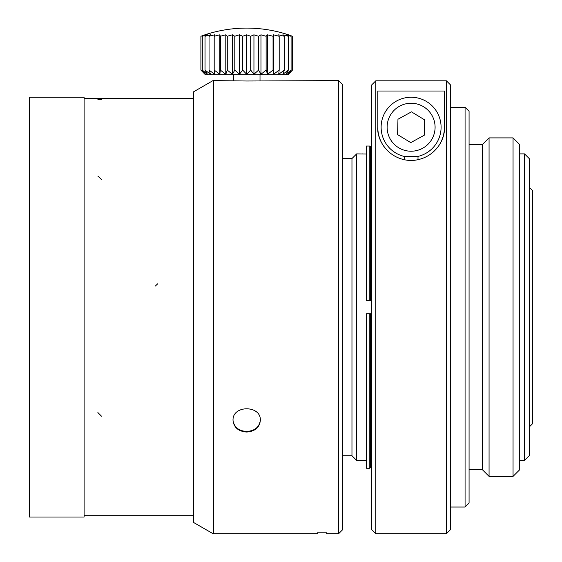 <?xml version="1.0" encoding="UTF-8"?>
<svg xmlns="http://www.w3.org/2000/svg" width="562" height="562" viewBox="0 0 562 562"><rect width="100%" height="100%" fill="white"/><g stroke="black" fill="none" stroke-linecap="round" stroke-linejoin="round"><path stroke-width="0.84" d="M405.16 156.622A29.983 29.983 0 0 1 399.42 99.622A29.983 29.983 0 0 1 439.751 118.378A29.983 29.983 0 0 1 417.053 156.622L405.16 156.622M444.423 127.237C445.455 139.404 434.644 159.559 411.201 160.556C387.787 159.791 376.673 139.411 377.79 127.237L377.79 91.03L444.423 91.03L444.423 127.237A33.313 33.313 0 0 1 438.318 146.45L432.564 152.716M377.79 127.237A33.313 33.313 0 0 0 385.054 148.01M411.356 160.549L410.541 160.549M446.418 80.816L375.788 80.816L371.791 84.82L375.788 80.816L446.418 80.816L450.415 84.82L450.415 529.692L446.418 533.689L446.418 80.816L450.415 84.82M435.761 149.239L435.761 149.625M371.791 464.605L370.892 465.455L370.463 466.917L371.791 464.605M370.463 467.584L370.463 313.807L369.796 313.807L369.796 468.251L370.463 467.584L369.796 468.251L366.459 468.251L366.459 313.807L371.791 313.807M371.791 300.48L366.459 300.48L366.459 146.029L369.796 146.029L370.463 146.696L369.796 146.029L369.796 300.48M370.463 146.696L370.463 300.48L367.794 300.48M370.463 147.363L371.791 149.675L370.765 148.607L370.463 147.363M366.459 154.037L356.631 153.89L356.631 460.39L366.459 460.39M362.42 153.911L363.031 153.939M364.338 153.988L365.328 154.016M213.377 533.689L317.319 533.689L317.319 532.804L326.648 532.804L326.648 533.689L338.64 533.689L338.64 80.598L246.69 81.005L213.377 80.598L213.377 175.168L213.377 80.598M246.69 432.038C238.393 431.405 233.841 427.534 233.033 420.418C232.183 404.942 261.175 404.921 260.354 420.404C259.553 427.52 255 431.398 246.69 432.038M260.347 420.13C259.391 427.085 254.846 430.864 246.69 431.468C239.068 430.984 234.544 427.534 233.111 421.114M397.608 134.62L410.752 142.622L424.247 135.238L424.605 119.854L411.461 111.852L397.959 119.242L397.608 134.62M213.377 80.38L193.384 91.922L193.384 522.358L193.384 92.14M513.05 476.386L519.717 469.72L519.717 144.56L513.05 137.901L489.066 137.901L489.066 476.386L513.05 476.386L513.05 137.901M524.543 153.89L529.207 158.554L529.207 455.726L524.543 460.39L524.543 153.89L519.717 153.89M489.066 476.386L482.4 469.72L482.4 144.56L489.066 137.901M465.076 107.251L465.076 507.036L469.073 503.039L469.073 111.248L465.076 107.251L450.415 107.251M375.788 80.816L375.788 533.689L446.418 533.689M371.791 84.82L371.791 529.692L375.788 533.689M356.631 460.39L351.967 455.726L351.967 158.554L356.631 153.89M338.64 533.689L342.637 529.692L342.637 84.595L338.64 80.598M29.477 307.14L29.477 97.254L84.11 97.254L84.11 517.026L29.477 517.026L29.477 307.14M246.69 28.1A133.264 133.264 0 0 0 204.912 34.816L200.915 36.27A129.948 106.443 90 0 1 205.544 34.816L202.306 36.27A129.948 117.774 90 0 1 207.434 34.816L205.046 36.27A129.948 125.516 90 0 1 210.511 34.816L209.057 36.27A129.948 129.45 90 0 1 214.684 34.816L214.206 36.27A129.948 129.45 -90 0 1 219.833 34.816L220.339 36.27A129.948 125.516 -90 0 1 225.805 34.816L227.28 36.27A129.948 117.774 -90 0 1 232.401 34.816L234.804 36.27A129.948 106.443 -90 0 1 239.433 34.816L242.693 36.27A129.948 91.887 -90 0 1 246.69 34.816L250.701 36.27A129.948 74.535 -90 0 1 253.947 34.816L258.59 36.27A129.948 54.914 -90 0 1 260.979 34.816L266.114 36.27A129.948 33.636 -90 0 1 267.582 34.816L273.055 36.27A129.948 11.324 -90 0 1 273.546 34.816L279.188 36.27A129.948 11.324 -90 0 0 278.696 34.816L284.337 36.27A129.948 33.636 -90 0 0 282.876 34.816L288.341 36.27A129.948 54.914 -90 0 0 285.953 34.816L291.081 36.27A129.948 74.535 -90 0 0 287.835 34.816L292.465 36.27L288.468 34.816A133.264 133.264 0 0 0 246.69 28.1C260.972 28.114 274.902 30.355 288.468 34.816L289.507 35.167M289.528 35.174L289.957 35.329M290.055 35.364L290.99 35.701M200.915 70.102L205.383 74.739L288.004 74.739L292.465 70.102L287.835 74.275L291.081 70.102L285.953 74.275L288.341 70.102L282.876 74.275L284.337 70.102L278.696 74.275L279.188 70.102L273.546 74.275L273.055 70.102L267.582 74.275L266.114 70.102L260.979 74.275L258.59 70.102L253.947 74.275L250.701 70.102L246.69 74.275L242.693 70.102L239.433 74.275L234.804 70.102L232.401 74.275L227.28 70.102L225.805 74.275L220.339 70.102L219.833 74.275L214.206 70.102L214.684 74.275L209.057 70.102L210.511 74.275L205.046 70.102L207.434 74.275L202.306 70.102L205.544 74.275L200.915 70.102L200.908 36.27M202.299 70.102L202.299 36.27M205.039 70.102L205.039 36.27M209.043 70.102L209.043 36.27M214.192 70.102L214.192 36.27M219.833 74.275L219.833 34.816M220.332 70.102L220.332 36.27M225.805 74.275L225.805 34.816M227.266 70.102L227.266 36.27M232.401 74.275L232.401 34.816M234.797 70.102L234.797 36.27M239.433 74.275L239.433 34.816M242.686 70.102L242.686 36.27M246.69 74.275L246.69 34.816M250.694 70.102L250.694 36.27M253.947 74.275L253.947 34.816M258.583 70.102L258.583 36.27M260.979 74.275L260.979 34.816M266.114 70.102L266.114 36.27M267.582 74.275L267.582 34.816M273.048 70.102L273.048 36.27M273.546 74.275L273.546 34.816M279.188 70.102L279.188 36.27M284.337 70.102L284.337 36.27M288.341 70.102L288.341 36.27M291.081 70.102L291.081 36.27M292.472 70.102L292.472 36.27M260.016 74.739L260.016 80.619M404.682 159.882L404.682 156.524M418.009 159.777L418.009 156.419M529.207 427.064L532.523 423.748L532.523 190.539L529.207 187.216M193.384 522.358L213.377 533.9L213.377 175.168M390.063 138.751A23.99 23.99 0 0 0 431.595 139.706A23.99 23.99 0 0 0 411.658 103.253A23.99 23.99 0 0 0 390.063 138.751M155.302 286.072L157.732 283.768M97.879 412.564L101.525 416.217M97.879 176.124L101.525 179.468M97.879 99.326L101.525 99.727M524.543 460.39L519.717 460.39M482.4 144.56L469.073 144.56M482.4 469.72L469.073 469.72M465.076 507.036L450.415 507.036M351.967 158.554L342.637 158.554M351.967 455.726L342.637 455.726M193.384 98.589L84.11 98.589L193.384 98.589M193.384 515.698L84.11 515.698L193.384 515.698M288.004 74.739L288.468 74.275M233.363 74.739L233.363 80.619"/></g></svg>
